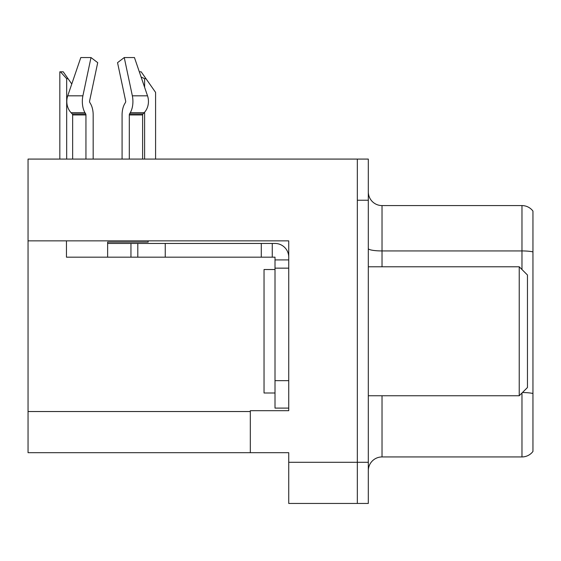 <?xml version="1.0" encoding="UTF-8"?>
<svg xmlns="http://www.w3.org/2000/svg" width="561" height="561" viewBox="0 0 561 561"><rect width="100%" height="100%" fill="white"/><g stroke="black" fill="none" stroke-linecap="round" stroke-linejoin="round"><path stroke-width="0.84" d="M288.733 268.151L288.733 380.66L275.009 380.66L275.009 408.099L288.733 408.099L288.733 380.66L288.733 410.701L250.318 410.701L250.318 452.685L28.05 452.685L28.05 240.851L288.733 240.851L288.733 268.151L275.009 268.151L275.009 257.176L261.293 257.176L261.293 243.453L275.009 243.453A13.723 13.723 0 0 1 288.733 257.183M250.318 452.685L288.733 452.685L288.733 503.448L357.336 503.448L357.336 462.292L357.336 503.448L368.311 503.448L368.311 462.292L357.336 462.292L357.336 159.079L28.05 159.079L28.05 240.851M368.311 470.658A13.723 13.723 0 0 1 382.027 456.942L521.975 456.942L521.975 393.002M357.336 159.079L368.311 159.079L368.311 200.235L357.336 200.235L357.336 462.292L288.733 462.292M532.95 211.076A13.723 13.723 0 0 0 521.975 205.585A13.723 13.723 0 0 1 532.95 211.076L532.95 451.451A13.723 13.723 0 0 1 521.975 456.942M368.311 200.235L368.311 462.292M532.95 251.889L532.95 252.843L532.95 251.889A13.723 2.384 180 0 0 521.975 250.935L521.975 205.585L382.027 205.585A13.723 13.723 0 0 1 368.311 191.869A13.723 13.723 0 0 0 382.027 205.585L382.027 266.777M129.311 159.079L129.311 114.956A1.374 0.722 90 0 1 129.549 113.932L130.278 112.691A15.091 7.952 -90 0 0 132.347 95.826L124.247 57.552L134.451 57.552L147.522 95.826L134.451 57.552L139.324 71.815L141.176 71.815L145.979 78.68L144.612 78.68L141.091 76.99M155.586 159.079L155.586 92.397L145.979 78.68M60.462 71.815L63.246 71.815L68.049 78.68L66.682 78.68L60.462 71.815L59.824 71.815L59.824 159.079M68.049 78.68L71.773 83.996M125.454 102.474A1.374 0.722 90 0 0 125.643 100.938A1.374 0.722 90 0 1 125.454 102.474A1.374 0.722 90 0 0 125.643 100.938A1.374 0.722 90 0 1 125.454 102.474L124.724 103.722A15.091 7.952 -90 0 0 122.081 114.956L122.081 159.079M148.16 240.851L148.16 242.086L107.628 242.086L107.628 243.453L137.81 243.453L137.81 257.176L66.464 257.176L66.464 240.851M132.347 95.826L147.522 95.826A15.091 12.826 90 0 1 144.184 112.691L142.999 113.932A1.374 1.164 -90 0 0 142.613 114.956L142.613 159.079M93.175 159.079L93.175 114.956A15.091 7.952 90 0 0 90.531 103.722L89.802 102.474A1.374 0.722 -90 0 1 89.613 100.938L97.712 62.664L91.001 57.552L82.902 95.826A15.091 7.952 90 0 0 84.97 112.691L85.707 113.932A1.374 0.722 -90 0 1 85.945 114.956L85.945 159.079M72.642 159.079L72.642 114.956A1.374 1.164 90 0 0 72.25 113.932L71.072 112.691A15.091 12.826 -90 0 1 67.734 95.826L80.805 57.552L91.001 57.552M89.613 100.938A1.374 0.722 -90 0 0 89.802 102.474L90.531 103.722M124.247 57.552L117.544 62.664L125.643 100.938M84.97 112.691L71.072 112.691L72.25 113.932L85.707 113.932M137.81 243.453L261.293 243.453M137.81 257.176L261.293 257.176M275.009 408.099L288.733 408.099M272.267 257.176L272.267 243.453M288.733 259.918L275.009 259.918M275.009 380.66L275.009 268.151M275.009 269.525L264.035 269.525L264.035 393.002L275.009 393.002M519.227 395.75L527.459 387.518L527.459 275.009L519.227 266.777L519.227 395.75L368.311 395.75M368.311 266.777L519.227 266.777M28.05 411.529L250.318 411.529M382.027 395.75L382.027 456.942M521.975 269.525L521.975 250.935L382.027 250.935A13.723 2.384 0 0 1 368.311 248.558M532.95 393.485A13.723 2.384 180 0 0 522.445 392.532M144.612 159.079L144.612 112.214M144.612 87.306L144.612 78.68M66.682 159.079L66.682 78.68M107.628 257.176L107.628 243.453M142.613 114.956L129.311 114.956M85.945 114.956L72.642 114.956M82.902 95.826L67.734 95.826M144.184 112.691L130.278 112.691M142.999 113.932L129.549 113.932M165.25 257.176L165.25 243.453M130.951 257.176L130.951 243.453"/></g></svg>
